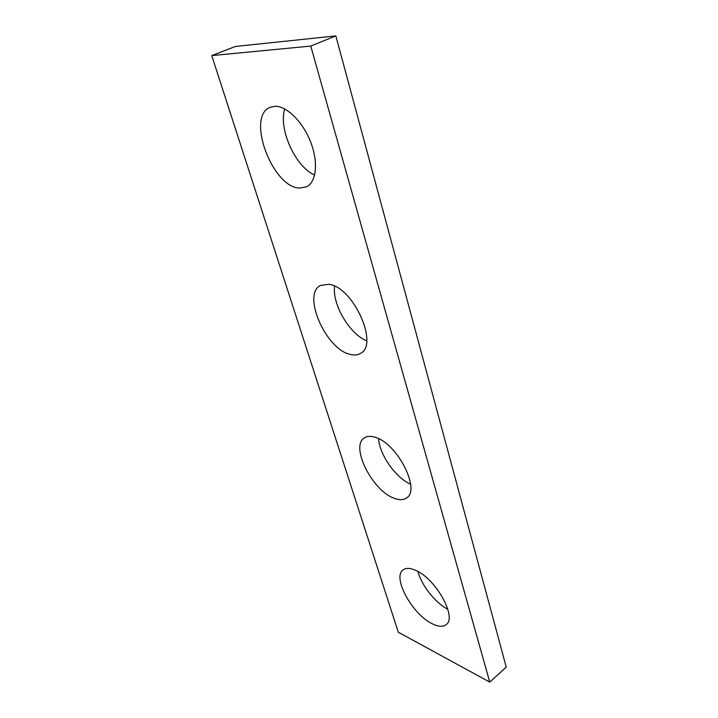 <?xml version="1.0" encoding="UTF-8"?>
<svg xmlns="http://www.w3.org/2000/svg" width="718" height="718" viewBox="0 0 718 718"><rect width="100%" height="100%" fill="white"/><g stroke="black" fill="none" stroke-linecap="round" stroke-linejoin="round"><path stroke-width="1.08" d="M335.836 35.9L506.244 667.085L489.766 682.1L398.31 632.217L211.756 55.6L235.307 46.482L335.836 35.9L310.759 46.069L489.766 682.1M310.759 46.069L211.756 55.6M415.91 570.469C410.283 567.911 406.011 567.723 403.094 569.913C392.01 577.164 412.087 614.123 432.065 623.655C438.258 626.787 442.97 627.11 446.192 624.624C457.33 617.471 435.808 578.762 415.91 570.469M375.487 437.397C370.892 435.871 367.185 436.032 364.376 437.899C350.016 446.12 372.05 490.439 393.949 498.175C399.181 500.24 403.381 500.168 406.567 497.951C420.928 489.963 397.35 443.527 375.487 437.397M328.979 284.301L320.488 285.414C301.686 294.434 326.053 349.63 350.276 354.414C354.261 355.428 357.672 355.087 360.508 353.373C379.203 344.837 353.274 286.967 328.979 284.301M274.904 106.291L270.192 107.305C245.619 116.567 272.777 188.125 299.747 188.062L306.478 186.842C316.306 182.201 318.577 162.537 310.732 142.263C302.996 121.97 286.715 105.806 274.904 106.291M447.844 609.313C435.305 602.869 421.322 585.107 417.957 571.519M410.597 484.21C395.789 477.892 379.481 454.665 378.565 438.68M366.674 340.79C349.657 334.175 332.12 304.45 334.561 286.15M314.637 175.03C295.628 167.016 278.351 129.455 284.678 108.903"/></g></svg>
